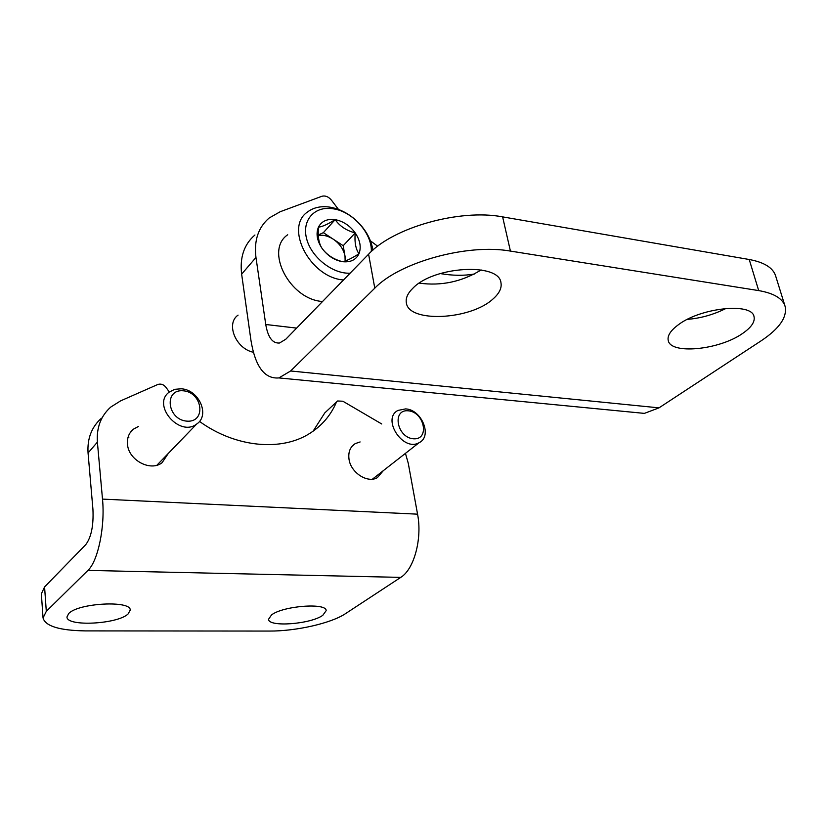 <?xml version="1.0" encoding="UTF-8"?>
<svg xmlns="http://www.w3.org/2000/svg" width="827" height="827" viewBox="0 0 827 827"><rect width="100%" height="100%" fill="white"/><g stroke="black" fill="none" stroke-linecap="round" stroke-linejoin="round"><path stroke-width="1.24" d="M322.809 615.298C310.735 624.209 268.475 627.414 268.548 619.278L271.514 614.947C282.968 605.84 326.613 602.511 326.169 610.646L322.809 615.298M128.113 613.934C117.672 624.23 66.47 626.928 66.977 616.952L68.724 613.52C78.338 602.935 131.266 600.185 130.211 610.13L128.113 613.934M87.91 570.403L46.302 611.339L43.045 617.965C45.392 626.204 59.544 630.505 85.501 630.898L269.313 631.063C295.973 631.249 331.296 623.248 345.51 613.644L400.744 577.391L87.91 570.403C97.989 561.285 105.225 526.53 102.496 499.105L97.39 442.125C96.418 427.6 100.884 415.919 110.766 407.06L120.618 400.868L157.771 384.493C160.893 383.49 163.643 384.462 166.02 387.408L169.339 392.008M101.401 418.235C91.59 427.042 87.145 438.62 88.055 452.989L92.934 509.339C93.678 525.486 91.29 537.261 85.76 544.642L44.575 586.932L41.36 593.817L43.045 617.965M405.447 453.361L408.259 463.254L417.563 514.167C422.39 538.625 414.069 569.369 400.744 577.391M168.274 453.454L162.092 462.707C150.597 471.959 128.361 460.163 127.482 444.161C127.007 437.886 128.991 432.883 133.426 429.161L138.605 426.381M383.294 470.677L377.339 477.665C367.539 483.547 350.762 472.693 349.015 459.223C348.084 452.09 350.162 446.88 355.238 443.613L360.117 441.949M313.092 431.198L324.784 412.911L337.602 400.981L342.874 401.229L381.712 423.972M336.207 402.656C330.655 415.423 321.951 425.605 310.094 433.193C281.697 451.697 235.685 447.696 199.483 421.398M128.888 437.235L127.978 437.576M157.905 464.888L158.174 463.916M336.744 401.757L324.784 412.911M413.107 287.992C433.989 266.149 499.146 262.531 500.955 282.71C501.958 288.034 499.291 293.471 492.954 299.023C470.429 320.008 408.631 323.047 406.346 302.827C405.509 298.092 407.763 293.151 413.107 287.992M678.491 324.67C700.686 307.706 751.774 302.3 754.007 316.534C755.206 321.765 751.371 327.42 742.501 333.519C719.221 349.976 670.728 354.711 668.257 340.569C667.151 335.803 670.563 330.5 678.491 324.67M632.944 412.27L644.378 413.386L659.005 407.856L761.233 340.755C779.541 328.526 787.469 316.989 785.04 306.145C782.466 298.361 773.679 293.182 758.69 290.597L510.424 251.088C467.317 243.345 399.462 262.283 374.786 288.178L368.594 254.209L285.811 339.215L279.526 343.009C272.548 343.587 267.958 337.416 265.746 324.494L255.967 257.466C253.889 240.481 258.293 227.332 269.188 217.987L280.198 211.722L321.91 196.268C325.425 195.389 328.65 196.754 331.586 200.351L338.501 209.458M254.933 235.002C244.11 244.316 239.675 257.362 241.639 274.14L250.943 340.321C255.243 366.619 264.568 379.159 278.906 377.918L290.628 370.982L374.786 288.178M368.594 254.209C392.835 227.642 459.843 208.58 502.62 216.881L749.231 259.502L758.69 290.597M419.279 283.144C441.349 286.142 461.973 281.738 481.138 269.933M687.351 319.377C700.862 318.25 713.753 314.601 726.003 308.43M785.04 306.145L775.592 275.773C772.925 267.7 764.138 262.283 749.231 259.502M474.274 274.057C463.74 275.846 452.4 275.68 440.243 273.561M377.681 246.229L370.413 240.822M358.959 253.786C351.496 258.51 345.996 261.136 342.45 261.673C333.684 259.42 326.861 254.954 322.003 248.296C318.829 243.407 317.64 236.357 318.457 227.146C322.054 226.836 327.626 224.344 335.162 219.641C339.814 226.236 346.492 230.65 355.217 232.904C354.411 241.949 355.651 248.906 358.959 253.786C355.961 259.916 350.462 262.541 342.45 261.673C334.304 260.226 327.492 255.76 322.003 248.296C316.979 240.605 315.8 233.565 318.457 227.146C321.641 221.119 327.213 218.617 335.162 219.641C343.174 221.191 349.852 225.616 355.217 232.904C360.169 240.388 361.409 247.345 358.959 253.786M350.131 273.179C332.557 274.161 311.045 257.083 306.538 238.424C301.71 219.744 315.004 205.592 333.281 208.807C352.715 211.547 372.129 233.348 371.333 251.542M343.505 279.971C310.177 277.717 284.085 227.466 307.613 211.919C313.702 207.381 321.217 205.809 330.169 207.195C339.318 208.828 347.826 213.087 355.672 219.992M357.998 222.184C366.309 230.65 371.271 239.975 372.894 250.147M322.551 301.493C289.719 299.581 264.402 250.333 287.703 234.765M253.372 352.261C235.767 348.725 225.554 323.605 238.073 315.128M318.281 235.447C323.171 234.682 328.185 235.933 333.291 239.199L323.357 232.666L318.25 234.982M333.291 239.199C339.68 243.634 343.577 249.237 344.993 256.019L343.195 245.702L333.291 239.199M345.82 260.763L344.993 256.019L345.138 260.991M343.195 245.702L355.217 232.904M323.357 232.666L335.162 219.641M181.185 388.793L174.755 389.321L169.318 392.029C151.372 404.723 179.542 437.659 196.692 424.024C210.347 415.299 198.893 389.569 181.185 388.793M183.315 390.799C163.674 388.793 167.085 419.713 186.881 421.15C206.512 422.731 202.718 392.318 183.315 390.799M405.571 408.9L397.973 410.43C381.319 418.803 403.152 452.245 419.113 442.683C432.707 436.449 421.77 409.499 405.571 408.9M408.249 410.802C391.698 409.096 396.815 437.607 413.448 438.796C429.957 440.14 424.571 412.063 408.249 410.802M88.055 452.989L97.39 442.125M44.575 586.932L46.302 611.339M417.563 514.167L102.496 499.105M290.628 370.982L659.005 407.856M502.62 216.881L510.424 251.088M255.967 257.466L241.639 274.14M265.746 324.494L296.635 328.102M352.095 446.239L355.238 443.613M129.911 433.11L133.426 429.161M278.906 377.918L644.378 413.386M156.944 465.188L196.692 424.024M372.46 479.143L419.113 442.683"/></g></svg>
